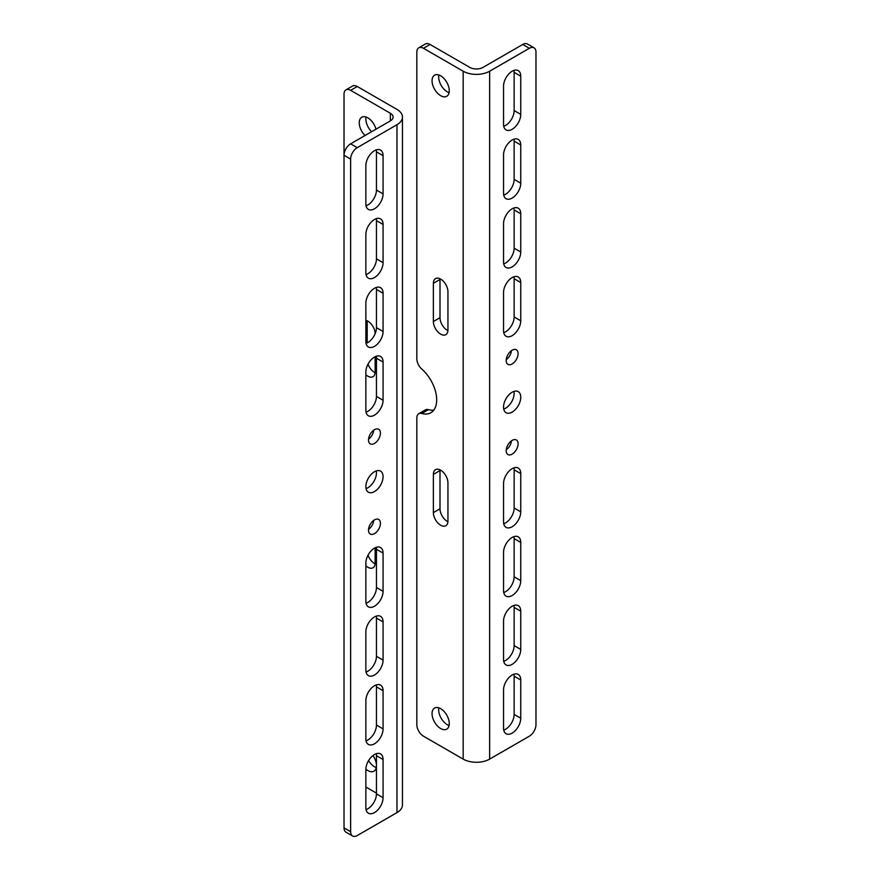 <?xml version="1.0" encoding="UTF-8"?>
<svg xmlns="http://www.w3.org/2000/svg" width="880" height="880" viewBox="0 0 880 880"><rect width="100%" height="100%" fill="white"/><g stroke="black" fill="none" stroke-linecap="round" stroke-linejoin="round"><path stroke-width="1.32" d="M372.944 755.557A12.166 7.029 60 0 1 373.934 771.177A12.166 7.029 60 0 1 367.851 770.572A12.166 7.029 60 0 1 365.871 769.153M376.266 767.569A12.166 7.029 60 0 1 374.473 766.744A12.166 7.029 60 0 1 368.566 760.628M375.98 129.195A12.166 7.029 -120 0 0 367.851 117.843A12.166 7.029 -120 0 0 361.768 117.238A12.166 7.029 -120 0 0 365.024 135.52M366.058 117.018A12.166 7.029 -120 0 0 371.635 131.703M365.86 374.715A10.296 5.94 -120 0 0 367.851 376.178A10.296 5.94 -120 0 0 372.999 376.684A10.296 5.94 -120 0 0 375.133 371.976L375.133 356.719M368.027 364.144A10.296 5.94 -120 0 0 374.473 372.361A10.296 5.94 -120 0 0 375.1 372.691M375.133 547.8L375.133 563.057A10.296 5.94 60 0 1 372.999 567.765A10.296 5.94 60 0 1 367.851 567.259A10.296 5.94 60 0 1 365.86 565.796M375.1 563.772A10.296 5.94 60 0 1 374.473 563.442A10.296 5.94 60 0 1 368.027 555.225M374.473 150.7A12.166 7.029 120 0 0 365.86 165.605L365.86 203.819A12.166 7.029 120 0 0 368.39 209.396A12.166 7.029 120 0 0 377.762 206.129A12.166 7.029 120 0 0 383.075 193.886L383.075 155.672A12.166 7.029 120 0 0 380.556 150.095A12.166 7.029 120 0 0 374.473 150.7M374.473 219.494A12.166 7.029 120 0 0 365.86 234.399L365.86 272.613A12.166 7.029 120 0 0 368.39 278.179A12.166 7.029 120 0 0 377.762 274.923A12.166 7.029 120 0 0 383.075 262.68L383.075 224.455A12.166 7.029 120 0 0 380.556 218.889A12.166 7.029 120 0 0 374.473 219.494M374.473 288.277A12.166 7.029 120 0 0 365.86 303.182L365.86 341.407A12.166 7.029 120 0 0 368.39 346.973A12.166 7.029 120 0 0 377.762 343.717A12.166 7.029 120 0 0 383.075 331.463L383.075 293.249A12.166 7.029 120 0 0 380.556 287.683A12.166 7.029 120 0 0 374.473 288.277M365.86 769.428A12.166 7.029 -60 0 1 374.473 754.523A12.166 7.029 -60 0 1 380.556 753.918A12.166 7.029 -60 0 1 383.075 759.484L383.075 797.698A12.166 7.029 -60 0 1 377.762 809.952A12.166 7.029 -60 0 1 368.39 813.208A12.166 7.029 -60 0 1 365.86 807.642L365.86 769.428M365.86 700.634A12.166 7.029 -60 0 1 374.473 685.729A12.166 7.029 -60 0 1 380.556 685.124A12.166 7.029 -60 0 1 383.075 690.701L383.075 728.915A12.166 7.029 -60 0 1 377.762 741.158A12.166 7.029 -60 0 1 368.39 744.425A12.166 7.029 -60 0 1 365.86 738.848L365.86 700.634M365.86 631.84A12.166 7.029 -60 0 1 374.473 616.935A12.166 7.029 -60 0 1 380.556 616.341A12.166 7.029 -60 0 1 383.075 621.907L383.075 660.121A12.166 7.029 -60 0 1 377.762 672.375A12.166 7.029 -60 0 1 368.39 675.631A12.166 7.029 -60 0 1 365.86 670.065L365.86 631.84M374.473 519.871A8.426 4.862 -60 0 1 378.686 519.453A8.426 4.862 -60 0 1 379.973 526.207A8.426 4.862 -60 0 1 374.473 533.632A8.426 4.862 -60 0 1 370.26 534.05A8.426 4.862 -60 0 1 368.962 527.296A8.426 4.862 -60 0 1 374.473 519.871M373.769 520.322A8.426 4.862 -60 0 1 368.555 529.353M374.473 357.071A12.166 7.029 120 0 0 365.86 371.976L365.86 410.19A12.166 7.029 120 0 0 368.39 415.767A12.166 7.029 120 0 0 377.762 412.5A12.166 7.029 120 0 0 383.075 400.257L383.075 362.043A12.166 7.029 120 0 0 380.556 356.466A12.166 7.029 120 0 0 374.473 357.071M374.473 443.443A8.426 4.862 120 0 0 379.973 436.018A8.426 4.862 120 0 0 378.686 429.264A8.426 4.862 120 0 0 374.473 429.682A8.426 4.862 120 0 0 368.962 437.107A8.426 4.862 120 0 0 370.26 443.861A8.426 4.862 120 0 0 374.473 443.443M368.555 439.164A8.426 4.862 120 0 0 373.769 430.133M374.473 491.59A12.166 7.029 120 0 0 382.415 480.865A12.166 7.029 120 0 0 380.556 471.119A12.166 7.029 120 0 0 374.473 471.724A12.166 7.029 120 0 0 366.52 482.438A12.166 7.029 120 0 0 368.39 492.195A12.166 7.029 120 0 0 374.473 491.59M366.058 488.587A12.166 7.029 120 0 0 367.851 487.773A12.166 7.029 120 0 0 376.266 470.899M365.86 563.057A12.166 7.029 -60 0 1 374.473 548.152A12.166 7.029 -60 0 1 380.556 547.547A12.166 7.029 -60 0 1 383.075 553.124L383.075 591.338A12.166 7.029 -60 0 1 377.762 603.581A12.166 7.029 -60 0 1 368.39 606.837A12.166 7.029 -60 0 1 365.86 601.271L365.86 563.057M376.266 547.338A12.166 7.029 -60 0 1 376.453 549.296L376.453 587.51A12.166 7.029 -60 0 1 366.058 603.24M366.058 412.159A12.166 7.029 120 0 0 376.453 396.429L376.453 358.215A12.166 7.029 120 0 0 376.266 356.257M376.266 616.121A12.166 7.029 -60 0 1 376.453 618.09L376.453 656.304A12.166 7.029 -60 0 1 366.058 672.023M376.266 684.915A12.166 7.029 -60 0 1 376.453 686.873L376.453 725.087A12.166 7.029 -60 0 1 366.058 740.817M376.266 753.698A12.166 7.029 -60 0 1 376.453 755.667L376.453 793.881A12.166 7.029 -60 0 1 366.058 809.6M366.058 343.365A12.166 7.029 120 0 0 376.453 327.646L376.453 289.432A12.166 7.029 120 0 0 376.266 287.463M366.058 274.582A12.166 7.029 120 0 0 376.453 258.852L376.453 220.638A12.166 7.029 120 0 0 376.266 218.669M357.258 147.642L396.979 124.718L396.979 812.603L357.258 835.538A9.361 5.401 120 0 1 352.583 836A9.361 5.401 120 0 1 350.636 831.71L350.636 159.115A9.361 5.401 120 0 1 357.258 147.642L350.636 143.825L390.357 120.89A9.361 5.401 180 0 0 393.096 117.073A9.361 5.401 180 0 0 390.357 113.256L390.357 120.89M366.058 205.788A12.166 7.029 120 0 0 376.453 190.069L376.453 151.855A12.166 7.029 120 0 0 376.266 149.886M352.583 836L345.961 832.183A9.361 5.401 -60 0 1 344.025 827.893L350.636 831.71M390.357 113.256L350.636 90.321A9.361 5.401 -120 0 0 345.961 89.859A9.361 5.401 -120 0 0 344.025 94.149L344.025 827.893M350.636 159.115L344.025 155.287A9.361 5.401 -60 0 1 350.636 143.825M345.961 89.859L352.583 86.042A9.361 5.401 60 0 1 357.258 86.504L396.979 109.428A18.722 10.813 180 0 1 402.457 117.073A18.722 10.813 180 0 1 396.979 124.718M367.213 320.815A10.296 5.94 -120 0 0 367.191 321.53L367.191 342.903M375.133 333.707A10.296 5.94 -120 0 0 365.86 320.32M365.86 787.006L376.453 793.122M396.979 812.603A18.722 10.813 0 0 0 402.457 804.969L402.457 117.073M438.867 74.987A12.166 7.029 -120 0 0 447.282 91.85A12.166 7.029 -120 0 0 449.075 92.675M440.66 75.801A12.166 7.029 -120 0 0 434.577 75.196A12.166 7.029 -120 0 0 432.707 84.953A12.166 7.029 -120 0 0 440.66 95.678A12.166 7.029 -120 0 0 446.743 96.272A12.166 7.029 -120 0 0 448.613 86.526A12.166 7.029 -120 0 0 440.66 75.801M449.075 725.527A12.166 7.029 60 0 1 447.282 724.713A12.166 7.029 60 0 1 438.867 707.839M440.66 728.53A12.166 7.029 60 0 1 432.707 717.805A12.166 7.029 60 0 1 434.577 708.059A12.166 7.029 60 0 1 440.66 708.664A12.166 7.029 60 0 1 448.613 719.389A12.166 7.029 60 0 1 446.743 729.135A12.166 7.029 60 0 1 440.66 728.53M440.66 470.195A10.296 5.94 60 0 1 447.942 482.801L447.942 521.015A10.296 5.94 60 0 1 445.808 525.734A10.296 5.94 60 0 1 437.877 522.973A10.296 5.94 60 0 1 433.378 512.611L433.378 474.397A10.296 5.94 60 0 1 435.512 469.678A10.296 5.94 60 0 1 440.66 470.195M447.942 291.72A10.296 5.94 -120 0 0 440.66 279.114A10.296 5.94 -120 0 0 435.512 278.597A10.296 5.94 -120 0 0 433.378 283.316L433.378 321.53A10.296 5.94 -120 0 0 437.877 331.892A10.296 5.94 -120 0 0 445.808 334.653A10.296 5.94 -120 0 0 447.942 329.934L447.942 291.72M512.149 733.117A12.166 7.029 120 0 0 520.751 718.212L520.751 679.998A12.166 7.029 120 0 0 518.232 674.432A12.166 7.029 120 0 0 508.86 677.688A12.166 7.029 120 0 0 503.547 689.931L503.547 728.145A12.166 7.029 120 0 0 506.066 733.722A12.166 7.029 120 0 0 512.149 733.117M503.734 730.114A12.166 7.029 120 0 0 505.527 729.3A12.166 7.029 120 0 0 514.14 714.395L514.14 676.181A12.166 7.029 120 0 0 513.942 674.212M512.149 664.334A12.166 7.029 120 0 0 520.751 649.429L520.751 611.204A12.166 7.029 120 0 0 518.232 605.638A12.166 7.029 120 0 0 508.86 608.894A12.166 7.029 120 0 0 503.547 621.148L503.547 659.362A12.166 7.029 120 0 0 506.066 664.928A12.166 7.029 120 0 0 512.149 664.334M503.734 661.331A12.166 7.029 120 0 0 505.527 660.506A12.166 7.029 120 0 0 514.14 645.601L514.14 607.387A12.166 7.029 120 0 0 513.942 605.418M512.149 595.54A12.166 7.029 120 0 0 520.751 580.635L520.751 542.421A12.166 7.029 120 0 0 518.232 536.844A12.166 7.029 120 0 0 508.86 540.111A12.166 7.029 120 0 0 503.547 552.354L503.547 590.568A12.166 7.029 120 0 0 506.066 596.145A12.166 7.029 120 0 0 512.149 595.54M503.734 592.537A12.166 7.029 120 0 0 505.527 591.723A12.166 7.029 120 0 0 514.14 576.818L514.14 538.593A12.166 7.029 120 0 0 513.942 536.635M520.751 114.4A12.166 7.029 -60 0 1 512.149 129.305A12.166 7.029 -60 0 1 506.066 129.91A12.166 7.029 -60 0 1 503.547 124.333L503.547 86.119A12.166 7.029 -60 0 1 508.86 73.876A12.166 7.029 -60 0 1 518.232 70.609A12.166 7.029 -60 0 1 520.751 76.186L520.751 114.4L514.14 110.572A12.166 7.029 -60 0 1 505.527 125.477A12.166 7.029 -60 0 1 503.734 126.302M520.751 183.183A12.166 7.029 -60 0 1 512.149 198.088A12.166 7.029 -60 0 1 506.066 198.693A12.166 7.029 -60 0 1 503.547 193.127L503.547 154.913A12.166 7.029 -60 0 1 508.86 142.659A12.166 7.029 -60 0 1 518.232 139.403A12.166 7.029 -60 0 1 520.751 144.969L520.751 183.183L514.14 179.366A12.166 7.029 -60 0 1 505.527 194.271A12.166 7.029 -60 0 1 503.734 195.085M520.751 251.977A12.166 7.029 -60 0 1 512.149 266.882A12.166 7.029 -60 0 1 506.066 267.487A12.166 7.029 -60 0 1 503.547 261.91L503.547 223.696A12.166 7.029 -60 0 1 508.86 211.453A12.166 7.029 -60 0 1 518.232 208.186A12.166 7.029 -60 0 1 520.751 213.763L520.751 251.977L514.14 248.16A12.166 7.029 -60 0 1 505.527 263.065A12.166 7.029 -60 0 1 503.734 263.879M512.149 363.946A8.426 4.862 -60 0 1 507.936 364.364A8.426 4.862 -60 0 1 506.649 357.621A8.426 4.862 -60 0 1 512.149 350.196A8.426 4.862 -60 0 1 516.362 349.778A8.426 4.862 -60 0 1 517.649 356.521A8.426 4.862 -60 0 1 512.149 363.946M512.149 526.746A12.166 7.029 120 0 0 520.751 511.852L520.751 473.627A12.166 7.029 120 0 0 518.232 468.061A12.166 7.029 120 0 0 508.86 471.317A12.166 7.029 120 0 0 503.547 483.571L503.547 521.785A12.166 7.029 120 0 0 506.066 527.351A12.166 7.029 120 0 0 512.149 526.746M503.734 523.743A12.166 7.029 120 0 0 505.527 522.929A12.166 7.029 120 0 0 514.14 508.024L514.14 469.81A12.166 7.029 120 0 0 513.942 467.841M512.149 440.385A8.426 4.862 120 0 0 506.649 447.81A8.426 4.862 120 0 0 507.936 454.553A8.426 4.862 120 0 0 512.149 454.146A8.426 4.862 120 0 0 517.649 446.721A8.426 4.862 120 0 0 516.362 439.967A8.426 4.862 120 0 0 512.149 440.385M512.149 392.227A12.166 7.029 120 0 0 504.196 402.952A12.166 7.029 120 0 0 506.066 412.709A12.166 7.029 120 0 0 512.149 412.104A12.166 7.029 120 0 0 520.102 401.379A12.166 7.029 120 0 0 518.232 391.633A12.166 7.029 120 0 0 512.149 392.227M503.734 409.101A12.166 7.029 120 0 0 505.527 408.276A12.166 7.029 120 0 0 513.942 391.413M520.751 320.771A12.166 7.029 -60 0 1 512.149 335.665A12.166 7.029 -60 0 1 506.066 336.27A12.166 7.029 -60 0 1 503.547 330.704L503.547 292.49A12.166 7.029 -60 0 1 508.86 280.236A12.166 7.029 -60 0 1 518.232 276.98A12.166 7.029 -60 0 1 520.751 282.546L520.751 320.771L514.14 316.943A12.166 7.029 -60 0 1 505.527 331.848A12.166 7.029 -60 0 1 503.734 332.662M513.942 276.76A12.166 7.029 -60 0 1 514.14 278.729L514.14 316.943M506.231 449.867A8.426 4.862 120 0 0 511.445 440.836M511.445 350.647A8.426 4.862 -60 0 1 506.231 359.678M513.942 207.977A12.166 7.029 -60 0 1 514.14 209.935L514.14 248.16M513.942 139.183A12.166 7.029 -60 0 1 514.14 141.152L514.14 179.366M513.942 70.4A12.166 7.029 -60 0 1 514.14 72.358L514.14 110.572M529.364 736.175L489.643 759.11L489.643 71.214L529.364 48.29A9.361 5.401 120 0 1 534.039 47.817A9.361 5.401 120 0 1 535.975 52.107L535.975 724.713A9.361 5.401 120 0 1 529.364 736.175M430.067 44.462L423.456 48.29A9.361 5.401 -120 0 0 418.77 47.817L425.392 44A9.361 5.401 60 0 1 430.067 44.462L469.788 67.397A9.361 5.401 180 0 0 483.021 67.397L522.742 44.462A9.361 5.401 -60 0 1 527.417 44L534.039 47.817M418.77 47.817A9.361 5.401 -120 0 0 416.834 52.107L416.834 358.809A9.361 5.401 -120 0 0 421.795 369.072A28.083 16.214 -120 0 1 435.985 393.437A28.083 16.214 -120 0 1 430.87 412.731A28.083 16.214 -120 0 1 421.795 413.479A9.361 5.401 -120 0 0 418.77 413.721A9.361 5.401 -120 0 0 416.834 418.011L416.834 724.713A9.361 5.401 -120 0 0 423.456 736.175L463.166 759.11A18.722 10.813 0 0 0 489.643 759.11M418.77 413.721L425.392 409.904A9.361 5.401 60 0 1 428.417 409.651A28.083 16.214 -120 0 0 433.785 410.135M440.033 278.773A10.296 5.94 -120 0 0 440 279.488L440 317.713A10.296 5.94 -120 0 0 447.92 330.649M447.92 521.73A10.296 5.94 60 0 1 440 508.794L440 470.569A10.296 5.94 60 0 1 440.033 469.854M423.456 48.29L463.166 71.214A18.722 10.813 180 0 0 489.643 71.214M376.453 587.51L383.075 591.338M376.453 549.296L383.075 553.124M376.453 396.429L383.075 400.257M376.453 358.215L383.075 362.043M376.453 656.304L383.075 660.121M376.453 618.09L383.075 621.907M376.453 725.087L383.075 728.915M376.453 686.873L383.075 690.701M376.453 793.881L383.075 797.698M376.453 755.667L383.075 759.484M376.453 327.646L383.075 331.463M376.453 289.432L383.075 293.249M376.453 258.852L383.075 262.68M376.453 220.638L383.075 224.455M376.453 190.069L383.075 193.886M376.453 151.855L383.075 155.672M350.636 90.321L357.258 86.504M367.191 321.53L365.86 322.289M514.14 714.395L520.751 718.212M514.14 645.601L520.751 649.429M514.14 576.818L520.751 580.635M514.14 508.024L520.751 511.852M514.14 278.729L520.751 282.546M514.14 469.81L520.751 473.627M514.14 209.935L520.751 213.763M514.14 141.152L520.751 144.969M514.14 72.358L520.751 76.186M514.14 538.593L520.751 542.421M514.14 607.387L520.751 611.204M514.14 676.181L520.751 679.998M522.742 44.462L529.364 48.29M428.417 409.651L421.795 413.479M433.378 321.53L440 317.713M433.378 283.316L440 279.488M433.378 474.397L440 470.569M433.378 512.611L440 508.794M463.166 759.11L463.166 71.214"/></g></svg>
